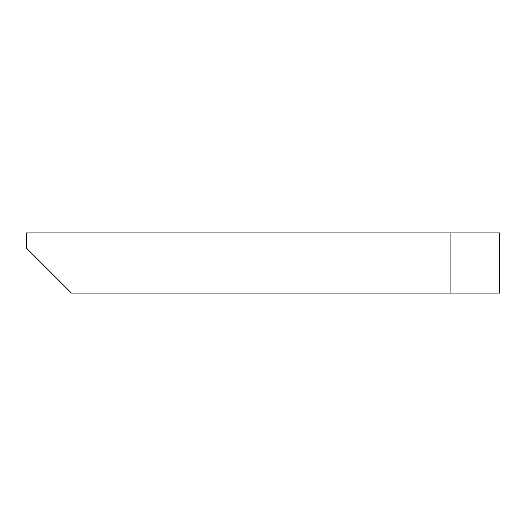 <?xml version="1.0" encoding="UTF-8"?>
<svg xmlns="http://www.w3.org/2000/svg" width="526" height="526" viewBox="0 0 526 526"><rect width="100%" height="100%" fill="white"/><g stroke="black" fill="none" stroke-linecap="round" stroke-linejoin="round"><path stroke-width="0.79" d="M499.7 232.946L499.7 293.054L71.391 293.054L26.3 247.97L26.3 232.946L499.7 232.946M26.3 247.97L71.391 293.054M450.105 293.054L450.105 232.946"/></g></svg>
